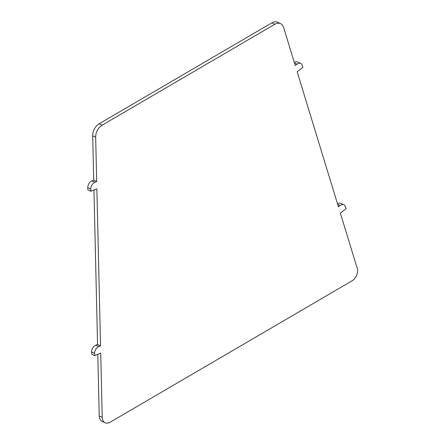 <?xml version="1.0" encoding="UTF-8"?>
<svg xmlns="http://www.w3.org/2000/svg" width="445" height="445" viewBox="0 0 445 445"><rect width="100%" height="100%" fill="white"/><g stroke="black" fill="none" stroke-linecap="round" stroke-linejoin="round"><path stroke-width="0.67" d="M271.845 22.856L274.821 24.258A10.43 7.092 -64.8 0 1 280.628 23.657L277.647 22.25A10.43 7.092 -64.8 0 0 271.845 22.856L99.124 123.793A10.43 7.092 115.2 0 0 92.677 135.775L93.717 180.142L96.699 181.549L94.88 182.278A5.663 3.849 115.2 0 0 90.763 189.092L90.813 191.278L96.865 188.83L100.542 345.876L98.729 346.611A5.663 3.849 115.2 0 0 94.607 353.419L94.657 355.605L100.715 353.158L102.216 417.338A8.989 6.113 115.2 0 0 105.109 422.75A8.989 6.113 115.2 0 0 110.115 422.227L352.006 280.867A8.989 6.113 -64.8 0 0 357.218 268.313L340.353 213.116L346.093 208.666L345.52 206.786A5.663 3.849 -64.8 0 0 343.913 204.778L340.937 203.371A5.663 3.849 -64.8 0 0 337.521 203.86M99.124 123.793L102.105 125.201A10.43 7.092 115.2 0 0 95.658 137.177L96.699 181.549M102.105 125.201L274.821 24.258M93.717 180.142L91.904 180.876A5.663 3.849 115.2 0 0 87.782 187.684L87.832 189.87L90.813 191.278M93.951 190.009L97.561 344.469L95.747 345.203A5.663 3.849 115.2 0 0 91.631 352.017L91.681 354.203L94.657 355.605M97.794 354.342L99.235 415.93A8.989 6.113 115.2 0 0 102.127 421.343L105.109 422.75M97.561 344.469L100.542 345.876M294.334 62.523A5.663 3.849 -64.8 0 1 297.744 62.033L300.725 63.44A5.663 3.849 -64.8 0 1 302.333 65.448L302.906 67.329L297.16 71.778L338.434 206.847L340.158 205.512A5.663 3.849 -64.8 0 1 343.913 204.778M280.628 23.657A10.43 7.092 -64.8 0 1 283.587 27.351L295.246 65.51L296.971 64.175A5.663 3.849 -64.8 0 1 300.725 63.44M92.677 135.775L95.658 137.177M91.904 180.876L94.88 182.278M87.782 187.684L90.763 189.092M95.747 345.203L98.729 346.611M91.631 352.017L94.607 353.419M99.235 415.93L102.216 417.338M294.479 63.001L296.971 64.175M337.672 204.338L340.158 205.512"/></g></svg>

